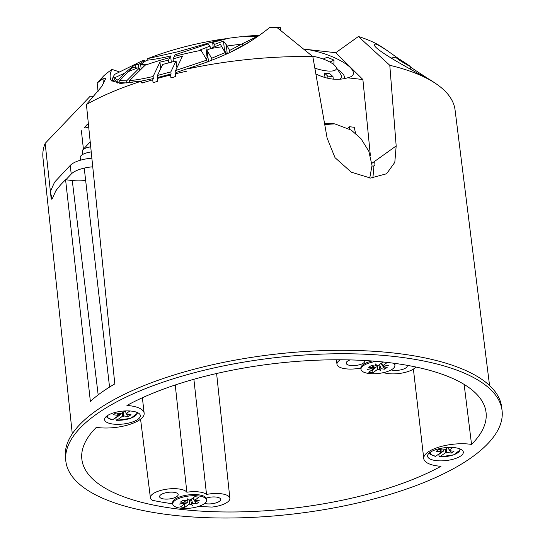 <?xml version="1.0" encoding="UTF-8"?>
<svg xmlns="http://www.w3.org/2000/svg" width="545" height="545" viewBox="0 0 545 545"><rect width="100%" height="100%" fill="white"/><g stroke="black" fill="none" stroke-linecap="round" stroke-linejoin="round"><path stroke-width="0.82" d="M88.699 126.951L85.783 127.871L84.175 127.796L87.05 124.621L88.406 124.076M333.015 76.675L327.702 76.075L324.425 73.044A20.73 6.24 -162.9 0 0 326.871 73.384A20.73 6.24 -162.9 0 0 329.691 73.602L333.015 76.675L333.302 79.134M303.906 49.248L308.007 49.575A36.467 10.975 -162.9 0 1 344.787 63.206A36.467 10.975 -162.9 0 1 350.122 77.056A36.467 10.975 -162.9 0 1 347.669 77.812C337.886 80.646 327.525 79.475 316.563 74.29A36.467 10.975 -162.9 0 1 315.896 74.093M344.181 78.65A29.151 8.775 17.1 0 0 337.573 69.46M333.833 64.657L334.037 60.148A34.478 10.375 -162.9 0 0 327.089 57.259L323.178 59.051M312.312 56.169A18.734 5.634 -162.9 0 1 335.829 66.769L340.714 74.304A26.051 7.841 -162.9 0 1 339.433 79.243M335.829 66.769A18.734 5.634 -162.9 0 1 326.53 70.891A18.734 5.634 -162.9 0 1 314.853 68.152M324.425 73.044L325.045 77.54M327.702 76.075L327.961 78.282M93.883 96.308L90.238 96.179L45.16 143.362A207.434 74.338 173.4 0 0 42.953 157.709L72.281 433.806M103.482 83.876L102.937 78.752L97.16 82.983L103.761 75.837A154.453 55.352 -6.6 0 1 111.963 69.392L119.171 71.817M372.889 178.086L374.313 161.593L396.181 145.944L394.805 162.356L386.589 173.773L370.505 178.065L351.307 172.186L335.025 157.675L327.116 138.13L312.823 56.591A207.434 74.338 173.4 0 0 188.025 68.834L188.223 68.418C212.196 60.849 231.741 52.565 246.858 43.559C255.837 37.993 263.453 32.632 269.707 27.475A154.453 55.352 -6.6 0 1 278.168 27.25L280.355 27.495L280.913 30.643M347.669 77.812L362.888 79.529L335.761 52.715L308.007 49.575M335.761 52.715L358.399 36.522A154.453 55.352 -6.6 0 1 382.583 47.476L387.311 50.685C378.577 44.854 374.279 42.871 374.408 44.738C373.1 50.235 430.203 79.815 431.02 80.353L436.034 83.753A207.434 74.338 173.4 0 0 389.791 65.298L358.399 36.522M174.85 76.579L175.538 76.566M315.916 74.222L316.563 74.29M374.694 165.544L373.775 166.205L372.037 166.007M280.893 30.622L280.355 27.495M312.823 56.591L276.989 27.529L278.168 27.25M324.513 123.252L334.685 123.865M347.887 128.095L349.427 126.726L354.209 127.264L355.592 133.355M370.368 155.557L362.888 79.529M84.175 127.796L87.05 124.621M157.403 80.571L156.926 81.566M205.935 58.56L207.761 57.777M224.206 50.849L224.56 50.712L226.89 53.921M102.937 78.752L105.635 78.671L101.826 86.396L86.417 104.504A207.434 74.338 173.4 0 1 140.549 81.45L141.986 83.106L142.374 82.309L140.746 81.035L140.549 81.45M111.963 69.392C110.001 73.405 109.613 76.845 110.792 79.706L111.384 80.68L120.867 83.44L140.746 81.035M410.228 66.463L407.851 65.25C401.011 61.34 396.971 58.662 395.731 57.211C396.126 56.694 410.474 66.34 410.228 66.449L411.039 69.562M398.606 58.662L387.311 50.685M428.554 78.95L410.385 67.049M436.034 83.753A207.434 74.338 173.4 0 1 453.106 102.753L453.903 104.865A207.434 74.338 173.4 0 1 455.075 110.029L489.56 385.526M225.548 38.784L222.292 39.158L178.44 51.625L147.709 58.601L147.13 59.071L147.218 60.168M135.494 67.941L135.119 64.569L138.389 64.576L144.704 60.441L144.82 61.422M144.704 60.441L142.095 60.856L114.682 74.365L113.544 76.184L114.355 79.836A179.244 64.235 173.4 0 0 111.902 81.082L113.026 77.274L113.605 76.927M257.622 36.535L239.425 36.883L228.907 38.198L212.652 42.387L214.682 44.309L223.477 41.093L227.163 45.991L229.629 50.474L229.881 52.558L250.012 41.577M208.531 61.401L206.916 50.12L220.405 44.329L225.16 52.565L225.426 54.636M210.37 48.655L210.057 46.08L205.949 47.674L207.154 58.036M210.057 46.08L208.074 43.913L175.149 54.732L173.085 58.935L182.473 56.155L175.633 70.503L206.841 60.114L207.107 62.184M171.334 62.239L170.571 55.951L165.728 57.102C157.198 58.874 150.842 59.909 146.673 60.229L140.658 64.521L146.169 64.194L129.519 80.66C135.841 80.088 143.703 78.691 153.09 76.491L153.309 78.569L140.923 81.171M137.306 68.05A179.884 64.467 173.4 0 0 128.313 71.627L132.544 67.669L139.336 68.077L126.644 80.858L126.822 82.949L119.893 82.677L119.219 83.385M128.313 71.627L119.723 80.585L119.893 82.677M117.168 83.194L118.054 82.261L117.877 80.163L124.389 73.302L135.119 64.569M206.916 50.12L211.63 58.274L225.16 52.565M211.63 58.274L211.876 60.352M129.519 80.66L129.594 82.847M132.34 82.479L129.69 82.751M119.723 80.585L126.644 80.858M160.7 68.629L159.937 62.144L153.09 76.491M159.937 62.144L168.507 60.154L169.706 57.627A179.884 64.467 173.4 0 0 145.099 65.216M153.309 78.569L152.723 79.808A207.454 74.345 173.4 0 0 141.986 83.106M139.643 70.584L139.336 68.077M257.587 36.297L241.367 44.22A179.884 64.467 173.4 0 0 227.163 45.991M239.425 36.883L241.96 36.74M205.949 47.674L200.703 49.704L206.841 60.114M170.571 55.951L169.706 57.627M124.389 73.302A179.884 64.467 173.4 0 0 114.355 77.969L114.191 77.744M396.181 145.944L389.791 65.298M186.894 71.17A207.454 74.345 173.4 0 0 175.245 73.827L175.551 76.702A207.482 74.358 -6.6 0 0 170.919 77.84L170.578 74.972A207.454 74.345 173.4 0 0 157.185 78.528L157.491 81.409A207.482 74.358 -6.6 0 0 153.056 82.683L152.723 79.808M56.108 190.532A207.965 74.529 -6.6 0 1 65.584 179.761L90.375 401.399A210.063 75.278 -6.6 0 1 114.804 383.918L86.417 104.504M50.576 193.168L51.237 199.272A207.965 74.529 -6.6 0 1 51.884 197.794M45.16 143.362L50.385 191.452M175.415 75.401L174.693 76.913M229.629 50.474L241.367 44.22M176.914 67.818L176.069 60.897L162.683 64.453L157.457 75.442L170.837 71.885L171.062 73.963L157.662 77.526L157.185 78.528M157.457 75.442L157.662 77.526M175.633 70.503L175.837 72.587L175.245 73.827M188.223 68.418L175.837 72.587M118.054 82.261L114.355 79.836L113.544 76.184M114.355 77.969L117.877 80.163M176.069 60.897L170.837 71.885M471.548 444.427A203.455 72.914 173.4 0 0 486.031 412.252A203.455 72.914 173.4 0 0 347.329 359.857A203.455 72.914 173.4 0 0 126.937 405.453A30.397 10.893 173.4 0 1 144.153 413.158A30.397 10.893 173.4 0 1 128.327 424.848A30.397 10.893 173.4 0 1 96.363 427.328A203.455 72.914 173.4 0 0 81.825 459.019A203.455 72.914 173.4 0 0 219.935 511.891A203.455 72.914 173.4 0 0 440.973 466.302A30.397 10.893 173.4 0 1 423.758 458.597A30.397 10.893 173.4 0 1 439.583 446.914A30.397 10.893 173.4 0 1 471.548 444.427L464.142 384.416M171.062 73.963L170.578 74.972M112.018 81.321L110.792 79.706M213.204 47.415L212.652 42.387M175.245 384.981L186.853 492.224A18.612 6.669 173.4 0 0 166.259 489.246A18.612 6.669 173.4 0 0 150.4 497.783A18.612 6.669 173.4 0 0 152.368 500.31A203.408 72.894 173.4 0 0 172.717 503.778M198.7 506.38A203.408 72.894 173.4 0 0 212.073 507.061A18.612 6.669 -6.6 0 0 229.867 498.314L216.61 373.509M259.045 35.548L244.943 36.311L259.645 35.125M85.66 180.484A26.283 9.422 173.4 0 1 72.267 180.518L65.584 179.761M107.058 415.869A17.985 6.445 173.4 0 0 104.592 419.684A17.985 6.445 173.4 0 0 123.204 424.017A17.985 6.445 173.4 0 0 140.331 415.549A17.985 6.445 173.4 0 0 126.808 410.889A17.985 6.445 173.4 0 0 107.058 415.869M430.046 452.398A17.985 6.445 173.4 0 0 427.58 456.213A17.985 6.445 173.4 0 0 446.192 460.545A17.985 6.445 173.4 0 0 463.318 452.078A17.985 6.445 173.4 0 0 449.802 447.418A17.985 6.445 173.4 0 0 430.046 452.398M95.9 414.609A219.581 78.691 173.4 0 0 65.802 460.852A219.581 78.691 173.4 0 0 292.999 514.051A219.581 78.691 173.4 0 0 502.047 410.378A219.581 78.691 173.4 0 0 336.694 353.766A219.581 78.691 173.4 0 0 95.9 414.609M193.891 379.279L206.521 494.444A18.612 6.669 173.4 0 0 186.853 492.224M206.521 494.444A18.612 6.669 -6.6 0 1 229.867 498.314M502.047 410.378L501.618 406.931A219.546 78.678 173.4 0 0 336.285 350.326A219.546 78.678 173.4 0 0 95.532 411.162A219.546 78.678 173.4 0 0 65.434 457.398L65.802 460.852M204.682 503.444A9.36 3.352 173.4 0 0 215.057 503.158A9.36 3.352 173.4 0 0 220.677 499.343A9.36 3.352 173.4 0 0 215.595 496.999A9.36 3.352 173.4 0 0 206.242 498.137M160.87 494.717A9.36 3.352 173.4 0 0 159.583 496.686A9.36 3.352 173.4 0 0 169.27 498.954A9.36 3.352 173.4 0 0 178.181 494.54A9.36 3.352 173.4 0 0 171.13 492.121A9.36 3.352 173.4 0 0 160.87 494.717M340.353 359.775A18.612 6.669 -6.6 0 0 336.98 364.285A18.612 6.669 -6.6 0 0 360.32 368.107A18.612 6.669 173.4 0 0 360.913 368.536M383.605 372.603A18.612 6.669 173.4 0 0 401.679 373.127A18.612 6.669 173.4 0 0 415.753 366.976M350.074 359.918A9.36 3.352 173.4 0 0 347.451 361.212A9.36 3.352 173.4 0 0 346.164 363.188A9.36 3.352 173.4 0 0 355.851 365.457A9.36 3.352 173.4 0 0 364.762 361.035A9.36 3.352 173.4 0 0 364.564 360.504M391.147 369.912A9.36 3.352 173.4 0 0 401.556 369.68A9.36 3.352 173.4 0 0 407.258 365.845A9.36 3.352 173.4 0 0 407.054 365.293M396.951 363.679A9.36 3.352 173.4 0 0 394.737 364.087M371.894 163.316L374.313 161.593M349.577 129.056L349.427 126.726M369.742 178.024L372.031 165.523L368.815 151.258L361.008 138.723L351.28 130.126L334.8 123.872L324.738 124.533M83.426 149.194L81.389 130.766M97.16 82.983L98.059 91.39M138.791 68.077L138.389 64.576M141.155 69.086L140.658 64.521M168.834 62.913L168.507 60.154M173.385 61.667L173.085 58.935M224.56 50.712L223.477 41.093M214.948 46.659L214.682 44.309M329.875 62.048L334.037 60.148M56.482 190.001L56.312 189.994A3.1 1.124 -88 0 0 55.978 190.525L52.197 198.898L50.201 191.86L53.982 183.488A12.406 4.51 -88 0 1 55.311 181.369L70.23 165.421A21.711 7.78 -6.6 0 1 91.867 158.179M65.856 179.796L71.231 174.046A21.711 7.78 -6.6 0 1 92.745 166.811M56.312 189.994L57.13 189.129M80.496 160.182L80.197 157.553A12.092 4.333 -6.6 0 1 91.233 151.919M452.847 447.493L449.094 450.184L450.109 450.299L449.509 450.729L454.012 451.233L451.512 453.031L447.002 452.52L445.388 452.834L439.59 456.887L453.781 454.85L460.92 449.332M459.599 448.753A14.858 5.327 173.4 0 1 454.659 454.394A14.858 5.327 173.4 0 1 439.842 456.799L439.086 456.206L438.793 454.441A16.268 5.832 173.4 0 1 438.262 454.414M429.29 452.99L430.359 454.346L435.591 456.322L441.143 452.35L440.128 452.234L440.721 451.812L436.218 451.301L438.725 449.509L443.228 450.013L444.843 449.7L447.963 447.472M443.535 449.795L443.303 451.212L438.793 454.441M443.303 451.212L441.096 450.96M449.38 450.218A106.214 83.256 54.4 0 0 449.509 450.729M448.528 447.445A106.214 53.86 -83.5 0 0 449.094 450.184M451.512 453.031L450.143 450.797M448.739 448.501L448.106 447.465M446.103 448.801A106.214 83.256 54.4 0 0 447.002 452.52M445.265 449.4A106.214 53.86 96.5 0 1 445.388 452.834M446.403 452.95L445.783 449.026M441.055 449.768A106.214 53.86 96.5 0 1 441.143 452.35M440.769 449.741A106.214 83.256 -125.6 0 1 440.721 451.812M129.86 410.964L126.106 413.655L127.121 413.771L126.522 414.193L131.025 414.704L128.525 416.496L124.015 415.992L122.4 416.305L116.603 420.358L130.793 418.322L137.933 412.803M136.611 412.224A14.858 5.327 173.4 0 1 131.672 417.865A14.858 5.327 173.4 0 1 116.855 420.27L116.099 419.67L115.799 417.913A16.268 5.832 173.4 0 1 115.274 417.886M106.302 416.462L107.372 417.817L112.604 419.793L118.156 415.821L117.141 415.706L117.734 415.276L113.231 414.765L115.738 412.974L120.241 413.485L121.855 413.171L124.975 410.944M90.715 146.864A9.306 3.331 173.4 0 0 82.833 149.841A9.306 3.331 173.4 0 0 82.268 151.19L82.649 154.48M120.547 413.267L120.316 414.677L115.799 417.913M120.316 414.677L118.108 414.432M126.392 413.682A106.214 83.256 54.4 0 0 126.522 414.193M125.541 410.916A106.214 53.86 -83.5 0 0 126.106 413.655M128.525 416.496L127.155 414.268M125.752 411.972L125.118 410.937M123.115 412.272A106.214 83.256 54.4 0 0 124.015 415.992M122.278 412.872A106.214 53.86 96.5 0 1 122.4 416.305M123.415 416.414L122.795 412.497M118.067 413.239A106.214 53.86 96.5 0 1 118.156 415.821M117.781 413.205A106.214 83.256 -125.6 0 1 117.734 415.276M204.3 503.73A17.058 6.111 173.4 0 0 206.637 500.119A17.058 6.111 173.4 0 0 188.992 496.005A17.058 6.111 173.4 0 0 172.751 504.036A17.058 6.111 173.4 0 0 185.572 508.458A17.058 6.111 173.4 0 0 204.3 503.73M196.323 500.692L200.056 500.065L196.248 500.705L194.367 500.494L198.911 497.244A14.265 5.109 173.4 0 0 194.667 496.761L190.123 500.01L188.243 499.799L187.017 498.593L187.725 499.901L186.622 500.692L182.977 500.283L180.47 502.074L184.115 502.483L183.011 503.273L179.332 504.091L183.14 503.451L185.021 503.662L180.477 506.911A14.265 5.109 173.4 0 0 184.721 507.395L184.394 504.52A14.265 5.109 -6.6 0 1 183.856 504.493M196.377 500.882L195.273 501.673L198.918 502.081L196.411 503.873L192.766 503.464L191.663 504.254L192.371 505.562L191.145 504.357L189.265 504.145L184.721 507.395M187.909 498.893L187.725 499.901M194.872 500.548A107.42 84.196 54.4 0 0 195.273 501.673M193.536 497.571A107.42 54.473 -83.5 0 0 194.367 500.494M191.663 504.254L190.58 499.683M191.302 499.166A107.42 84.196 54.4 0 0 192.766 503.464M191.247 503.253L191.145 504.357M189.36 499.929A107.42 54.473 96.5 0 1 189.265 504.145M184.387 500.439A107.42 84.196 -125.6 0 1 184.115 502.483M185.096 500.521A107.42 54.473 96.5 0 1 185.021 503.662M206.637 500.119L206.507 498.968A17.058 6.111 173.4 0 0 204.94 496.788A17.058 6.111 173.4 0 0 188.856 494.853A17.058 6.111 173.4 0 0 173.644 500.405A17.058 6.111 173.4 0 0 172.615 502.885L172.751 504.036M188.1 499.656L187.691 502.156L185.068 501.856M184.394 504.52L187.691 502.156M196.411 503.873L192.841 498.062M376.711 361.369A17.058 6.111 173.4 0 0 363.345 365.722A17.058 6.111 173.4 0 0 361.008 369.34A17.058 6.111 173.4 0 0 378.652 373.448A17.058 6.111 173.4 0 0 394.893 365.416A17.058 6.111 173.4 0 0 393.218 363.161M372.644 365.736A107.42 84.196 -125.6 0 1 372.371 367.786L371.268 368.577L367.589 369.387L371.397 368.754L373.277 368.965L368.733 372.215A14.265 5.109 173.4 0 0 372.978 372.691L372.651 369.817A14.265 5.109 173.4 0 1 372.112 369.796M372.371 367.786L368.727 367.371L371.234 365.579L374.878 365.995L375.982 365.198L375.273 363.89L376.5 365.102L378.38 365.314L382.917 362.064A14.265 5.109 173.4 0 1 387.168 362.541L382.624 365.79L384.504 366.002L388.312 365.368L384.634 366.179L383.53 366.969L387.175 367.385L384.668 369.176L381.023 368.761L379.919 369.558L380.628 370.866L379.402 369.653L377.522 369.442L372.978 372.691M378.836 364.98L379.919 369.558M379.558 364.469A107.42 84.196 54.4 0 0 381.023 368.761M373.352 365.818A107.42 54.473 96.5 0 1 373.277 368.965M379.504 368.556L379.402 369.653M377.617 365.225A107.42 54.473 96.5 0 1 377.522 369.442M376.159 364.196L375.982 365.198M383.128 365.852A107.42 84.196 54.4 0 0 383.53 366.969M381.793 362.868A107.42 54.473 -83.5 0 0 382.624 365.79M372.146 361.001A17.058 6.111 173.4 0 0 363.208 364.578A17.058 6.111 173.4 0 0 361.9 365.709A17.058 6.111 173.4 0 0 360.872 368.188L361.008 369.34M394.893 365.416L394.764 364.264A17.058 6.111 173.4 0 0 394.437 363.324M384.668 369.176L381.098 363.365M376.357 364.959L375.948 367.453L372.651 369.817M373.325 367.16L375.948 367.453M226.454 53.212A115.227 41.297 173.4 0 0 225.269 53.403M226.209 44.39L227.251 53.757M142.933 64.419L143.226 67.049M126.985 70.755L127.217 72.758M221.931 46.754A179.884 64.467 173.4 0 0 210.459 48.614M201.091 50.338A179.884 64.467 173.4 0 0 174.284 56.407M242.205 43.729L242.498 45.787A179.244 64.235 173.4 0 1 243.247 45.705M72.267 180.518L98.175 394.893M71.231 174.046L70.23 165.421M430.441 452.125A14.858 5.327 173.4 0 0 435.591 456.322M107.454 415.597A14.858 5.327 173.4 0 0 112.604 419.793M395.731 57.211L390.983 58.09M222.292 39.158C195.553 43.259 170.694 49.738 147.709 58.601M413.396 369.074L423.758 458.597M142.374 397.755L144.153 413.158M150.4 497.783L140.562 419.173M336.98 364.285L336.415 359.775M90.204 141.829L82.833 149.841M84.23 168.105L109.559 387.066"/></g></svg>
